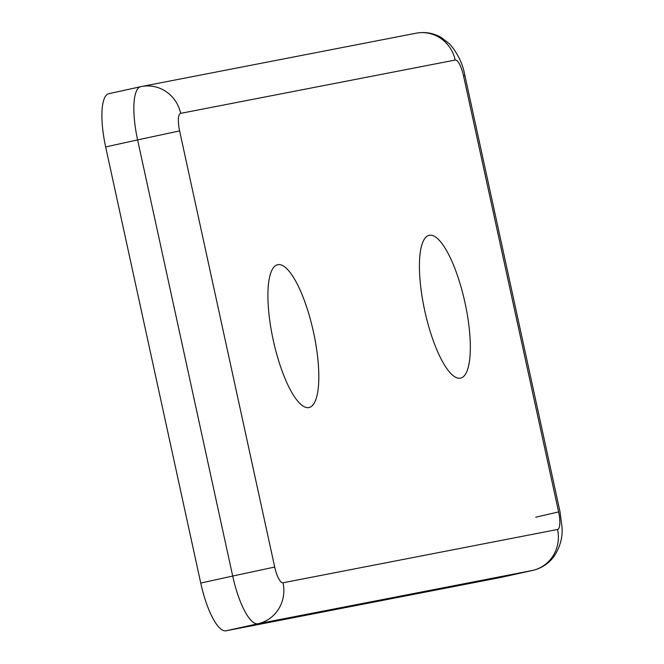 <?xml version="1.0" encoding="UTF-8"?>
<svg xmlns="http://www.w3.org/2000/svg" width="664" height="664" viewBox="0 0 664 664"><rect width="100%" height="100%" fill="white"/><g stroke="black" fill="none" stroke-linecap="round" stroke-linejoin="round"><path stroke-width="1" d="M308.934 407.563A73.115 20.518 77.6 0 0 309.075 407.53A73.115 20.518 77.6 0 0 313.458 331.967A73.115 20.518 77.6 0 0 277.784 264.695A73.115 20.518 77.6 0 0 277.643 264.72A73.115 20.518 77.6 0 0 273.269 340.292A73.115 20.518 77.6 0 0 308.934 407.563M429.293 235.28A73.115 20.518 -102.4 0 1 464.966 302.552A73.115 20.518 -102.4 0 1 460.584 378.115A73.115 20.518 -102.4 0 1 460.442 378.148A73.115 20.518 -102.4 0 1 424.777 310.877A73.115 20.518 -102.4 0 1 429.151 235.305A73.115 20.518 -102.4 0 1 429.293 235.28M535.707 517.214L558.623 511.919A17.04 4.781 -102.4 0 1 557.561 529.482A34.636 33.241 -101 0 1 532.47 570.467L257.939 623.77L225.992 630.8L500.523 577.497A51.676 14.5 77.6 0 0 500.623 577.481A51.676 14.5 77.6 0 0 500.722 577.456M225.992 630.8A51.676 14.5 -102.4 0 1 200.744 583.075L105.651 146.943A51.676 14.5 -102.4 0 1 108.78 93.715A51.676 14.5 -102.4 0 1 108.879 93.69L140.635 86.702M500.523 577.497L532.47 570.467A51.676 14.5 77.6 0 0 532.569 570.451A51.676 14.5 77.6 0 0 532.702 570.418M463.53 75.796A17.04 4.781 -102.4 0 0 455.205 60.05A34.636 33.241 79 0 0 416.137 33.2C424.894 31.606 433.177 32.976 441.004 37.309L449.777 44.098C457.836 53.518 462.874 64.001 464.908 75.563L463.53 75.796L558.623 511.919M557.561 529.482L283.03 582.784A34.636 33.241 -101 0 1 257.939 623.77A51.676 14.5 -102.4 0 1 232.691 576.045L274.697 567.048A17.04 4.781 77.6 0 0 283.03 582.784M200.744 583.075L232.691 576.045L137.597 139.913L179.604 130.916L274.697 567.048M105.651 146.943L137.597 139.913A51.676 14.5 -102.4 0 1 140.735 86.685A51.676 14.5 -102.4 0 1 140.834 86.66A34.636 33.241 79 0 1 141.606 86.503A34.636 33.241 79 0 1 180.674 113.353A17.04 4.781 77.6 0 0 179.604 130.916M455.205 60.05L180.674 113.353M464.908 75.563L560.001 511.687L561.968 526.519C562.906 536.794 560.291 546.713 554.149 556.266C548.655 563.645 541.467 568.376 532.569 570.451L500.623 577.481M416.137 33.2L141.606 86.503L108.78 93.715"/></g></svg>
